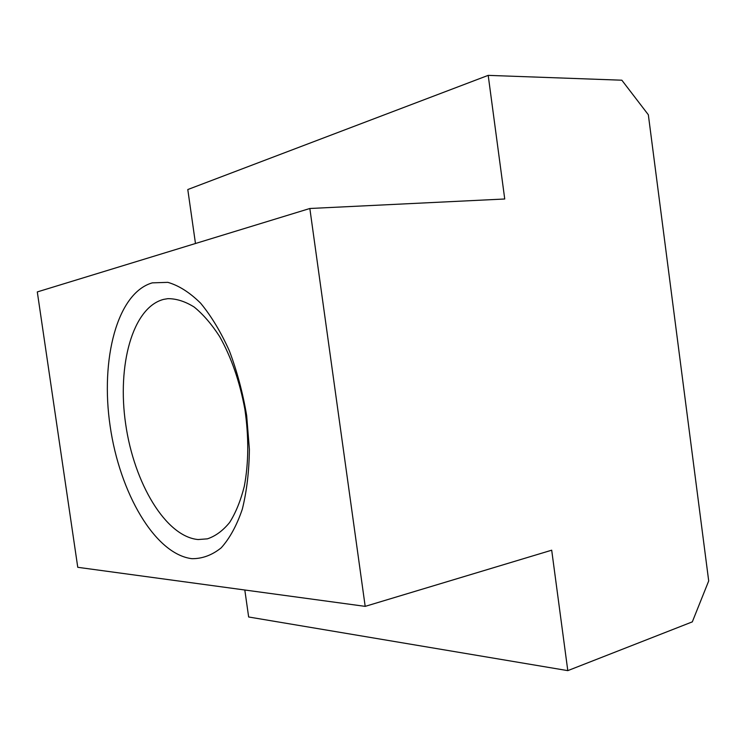 <?xml version="1.0" encoding="UTF-8"?>
<svg xmlns="http://www.w3.org/2000/svg" width="746" height="746" viewBox="0 0 746 746"><rect width="100%" height="100%" fill="white"/><g stroke="black" fill="none" stroke-linecap="round" stroke-linejoin="round"><path stroke-width="1.12" d="M198.128 539.544L207.397 538.845C215.51 536.141 222.923 530.676 229.637 522.461C235.783 512.716 240.669 500.678 244.296 486.345C248.707 462.921 248.903 437.249 244.884 409.33C239.746 381.598 231.335 357.343 219.65 336.567C211.622 324.156 203.136 314.318 194.193 307.054C185.195 301.431 176.42 298.624 167.869 298.661L163.672 299.37C132.471 307.361 116.973 365.456 125.682 424.176C134.047 482.932 165.603 536.616 198.128 539.544M152.305 282.855L167.841 282.352C178.77 285.494 189.698 292.432 200.609 303.174C211.239 316.015 220.825 331.914 229.376 350.872C237.032 371.172 242.804 392.732 246.665 415.55L249.388 449.353C249.127 471.332 246.767 491.288 242.301 509.229C236.762 525.492 229.721 538.36 221.198 547.834C212.069 555.164 202.315 558.773 191.946 558.689C154.916 554.269 119.658 492.714 110.138 426.087C100.244 359.497 117.038 292.973 152.305 282.855M309.842 208.498L37.3 291.919L77.761 567.305L365.186 606.367L309.842 208.498L504.734 198.995L488.201 75.365L187.787 189.54L195.471 243.504M244.809 590.011L248.651 616.989L567.799 670.635L551.695 550.194L365.186 606.367M488.201 75.365L621.847 80.204L648.339 114.763L708.7 580.938L692.316 621.866L567.799 670.635"/></g></svg>
